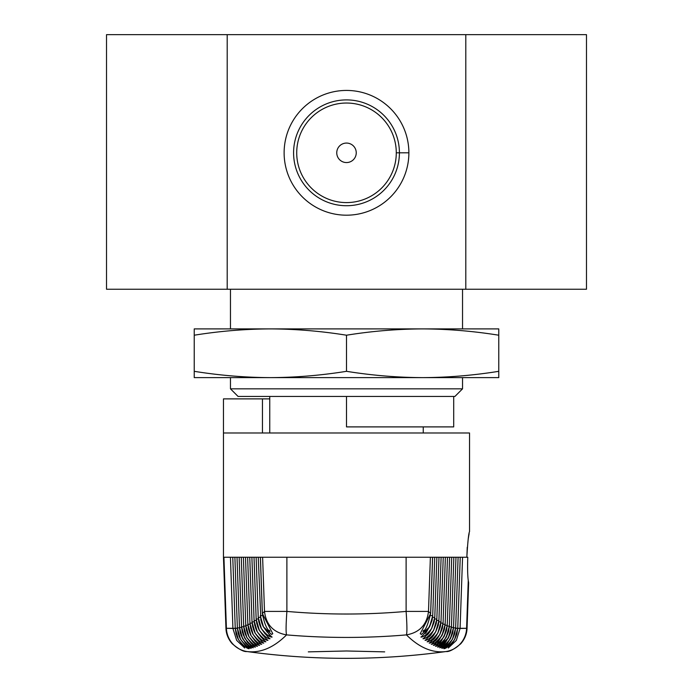 <?xml version="1.0" encoding="UTF-8"?>
<svg xmlns="http://www.w3.org/2000/svg" width="693" height="693" viewBox="0 0 693 693"><rect width="100%" height="100%" fill="white"/><g stroke="black" fill="none" stroke-linecap="round" stroke-linejoin="round"><path stroke-width="1.04" d="M237.37 628.179L235.239 628.239L237.37 628.179L235.239 628.239L236.14 634.104L238.418 639.596C242.992 645.4 246.552 648.449 249.082 648.726C247.696 648.224 244.846 645.062 240.532 639.241L238.219 633.636L237.352 627.901L240.532 639.241C245.114 645.053 248.674 648.076 251.204 648.31C249.801 647.773 246.942 644.585 242.645 638.764L240.298 633.038L239.457 627.425L242.645 638.764C247.236 644.577 250.797 647.574 253.309 647.764C251.897 647.184 249.047 643.979 244.75 638.158L242.368 632.311L241.562 626.827L243.693 626.767L241.562 626.827L244.75 638.158C249.35 643.97 252.91 646.941 255.414 647.097C253.993 646.474 251.143 643.251 246.847 637.421L244.438 631.462L243.659 626.1L245.798 626.039L243.659 626.1L246.847 637.421C251.438 643.217 254.998 646.171 257.519 646.3C256.107 645.642 253.248 642.402 248.943 636.555L246.5 630.483L245.755 625.242L247.895 625.181L245.755 625.242L248.943 636.555C253.543 642.35 257.103 645.287 259.615 645.365C258.194 644.672 255.336 641.406 251.039 635.568L248.562 629.383L247.843 624.254L245.513 557.241L467.766 557.241C467.437 567.879 467.602 575.632 468.26 580.5L468.607 582.614M423.769 630.249L422.981 631.392C425.372 630.795 427.936 624.835 430.674 613.522L432.579 557.241L406.115 557.241L406.115 611.417C366.372 614.899 326.628 614.899 286.885 611.417L286.885 557.241L430.388 557.241L428.499 611.417L406.115 611.417C366.372 614.899 326.628 614.899 286.885 611.417L264.501 611.417L262.612 557.241L406.115 557.241L406.115 611.417C407.051 624.74 407.163 632.562 406.436 634.892C419.551 632.553 426.905 624.731 428.499 611.417L406.115 611.417C407.051 624.74 407.163 632.562 406.436 634.892C419.551 632.553 426.905 624.731 428.499 611.417L406.115 611.417C366.372 614.899 326.628 614.899 286.885 611.417C285.949 624.722 285.837 632.544 286.564 634.892C273.778 647.565 260.715 653.135 247.358 651.585L247.358 651.585A24.359 24.272 -83.3 0 1 226.403 628.3L237.37 628.326L232.917 628.456L236.677 640.401L244.716 648.016L238.418 639.596L235.239 628.239L238.418 639.596C242.992 645.4 246.552 648.449 249.082 648.726C247.696 648.224 244.846 645.062 240.532 639.241C245.114 645.053 248.674 648.076 251.204 648.31C249.801 647.773 246.942 644.585 242.645 638.764C247.236 644.577 250.797 647.574 253.309 647.764C251.897 647.184 249.047 643.979 244.75 638.158C249.35 643.97 252.91 646.941 255.414 647.097C253.993 646.474 251.143 643.251 246.847 637.421C251.438 643.217 254.998 646.171 257.519 646.3C256.107 645.642 253.248 642.402 248.943 636.555C253.543 642.35 257.103 645.287 259.615 645.365C258.194 644.672 255.336 641.406 251.039 635.568C255.648 641.354 259.199 644.265 261.703 644.308C260.282 643.572 257.415 640.289 253.127 634.441C257.744 640.228 261.296 643.121 263.79 643.121C262.361 642.35 259.494 639.033 255.206 633.194C259.832 638.972 263.392 641.848 265.878 641.805C264.44 640.99 261.573 637.664 257.285 631.808C261.919 637.595 265.48 640.445 267.957 640.358C266.51 639.509 263.643 636.157 259.355 630.301C263.998 636.087 267.559 638.911 270.027 638.781C268.572 637.889 265.705 634.519 261.426 628.664C266.077 634.45 269.638 637.248 272.098 637.075C270.634 636.148 267.767 632.752 263.487 626.896L271.569 634.476L272.782 633.723L262.378 613.522L264.501 611.417C266.112 624.748 273.466 632.57 286.564 634.892C285.837 632.544 285.949 624.722 286.885 611.417L264.501 611.417C266.112 624.748 273.466 632.57 286.564 634.892C285.837 632.544 285.949 624.722 286.885 611.417L264.501 611.417C266.112 624.748 273.466 632.57 286.564 634.892C273.778 647.565 260.715 653.135 247.358 651.585A24.359 24.272 -83.3 0 1 226.403 628.3L225.944 628.256C226.135 633.956 228.231 639.119 232.216 643.736C238.886 649.35 243.806 651.948 246.977 651.541L247.358 651.585A24.359 24.272 -83.3 0 1 226.403 628.3L232.917 628.456L236.677 640.401L244.716 648.016L238.418 639.596C242.992 645.4 246.552 648.449 249.082 648.726C247.696 648.224 244.846 645.062 240.532 639.241C245.114 645.053 248.674 648.076 251.204 648.31C249.801 647.773 246.942 644.585 242.645 638.764C247.236 644.577 250.797 647.574 253.309 647.764C251.897 647.184 249.047 643.979 244.75 638.158C249.35 643.97 252.91 646.941 255.414 647.097C253.993 646.474 251.143 643.251 246.847 637.421C251.438 643.217 254.998 646.171 257.519 646.3C256.107 645.642 253.248 642.402 248.943 636.555C253.543 642.35 257.103 645.287 259.615 645.365C258.194 644.672 255.336 641.406 251.039 635.568L247.843 624.254L249.991 624.202L247.843 624.254L245.513 557.241L260.369 557.241L258.255 557.241L260.871 620.114L263.487 626.896L271.569 634.476L272.782 633.723L262.326 613.522L260.369 557.241M249.991 624.202L247.843 624.254L251.039 635.568C255.648 641.354 259.199 644.265 261.703 644.308C260.282 643.572 257.415 640.289 253.127 634.441L250.623 628.153L249.93 623.146L247.635 557.241L258.255 557.241M252.087 623.085L249.93 623.146L247.635 557.241L249.93 623.146L253.127 634.441L249.93 623.146L252.087 623.085L249.93 623.146M251.039 635.568C255.648 641.354 259.199 644.265 261.703 644.308C260.282 643.572 257.415 640.289 253.127 634.441C257.744 640.228 261.296 643.121 263.79 643.121C262.361 642.35 259.494 639.033 255.206 633.194L252.676 626.793L252.009 621.898L249.757 557.241M254.175 621.838L252.009 621.898L255.206 633.194L252.009 621.898L254.175 621.838L252.009 621.898M253.127 634.441C257.744 640.228 261.296 643.121 263.79 643.121C262.361 642.35 259.494 639.033 255.206 633.194C259.832 638.972 263.392 641.848 265.878 641.805C264.44 640.99 261.573 637.664 257.285 631.808L254.729 625.32L254.088 620.53L251.888 557.241M256.254 620.469L254.088 620.53L257.285 631.808L254.088 620.53L256.254 620.469L254.088 620.53M255.206 633.194C259.832 638.972 263.392 641.848 265.878 641.805C264.44 640.99 261.573 637.664 257.285 631.808C261.919 637.595 265.48 640.445 267.957 640.358C266.51 639.509 263.643 636.157 259.355 630.301L256.782 623.709L256.159 619.031L254.01 557.241M258.333 618.97L256.159 619.031L259.355 630.301L256.159 619.031L258.333 618.97L256.159 619.031M257.285 631.808C261.919 637.595 265.48 640.445 267.957 640.358C266.51 639.509 263.643 636.157 259.355 630.301C263.998 636.087 267.559 638.911 270.027 638.781C268.572 637.889 265.705 634.519 261.426 628.664L258.827 621.976L258.22 617.394L256.133 557.241M260.412 617.333L258.22 617.394L261.426 628.664L258.22 617.394L260.412 617.333L258.22 617.394M262.491 615.575L260.282 615.635L263.487 626.896L260.282 615.635L262.491 615.575L260.282 615.635M430.674 613.522L432.631 557.241L434.745 557.241L432.718 615.635L432.12 620.166L429.513 626.896C425.233 632.752 422.366 636.139 420.902 637.075C423.354 637.257 426.905 634.459 431.574 628.664L434.173 621.967L434.78 617.394L432.588 617.333L434.78 617.394L436.867 557.241L438.99 557.241L436.841 619.031L436.218 623.7L433.645 630.301C429.365 636.148 426.498 639.5 425.043 640.358C427.512 640.453 431.072 637.603 435.715 631.808L438.271 625.311L438.912 620.53L436.746 620.469L438.912 620.53L441.112 557.241L445.365 557.241L443.07 623.146L442.377 628.153L439.873 634.441C435.585 640.28 432.727 643.572 431.297 644.308C433.783 644.273 437.344 641.363 441.961 635.568L444.412 629.461L445.157 624.254L447.487 557.241L451.732 557.241L449.341 626.056L451.732 557.241L453.854 557.241L451.438 626.793L453.854 557.241L455.977 557.241L453.543 627.399L455.977 557.241L458.108 557.241L455.647 627.875L458.108 557.241L467.766 557.241C467.437 567.879 467.602 575.632 468.26 580.5L466.597 628.3A24.359 24.272 83.3 0 1 445.642 651.585L446.023 651.541C379.677 660.611 313.323 660.611 246.977 651.541M446.023 651.541C449.194 651.948 454.114 649.35 460.784 643.736C464.769 639.119 466.865 633.956 467.056 628.256L466.597 628.3A24.359 24.272 83.3 0 1 445.642 651.585L445.642 651.585C432.285 653.135 419.213 647.565 406.436 634.892C419.551 632.553 426.905 624.731 428.499 611.417L430.622 613.522L420.235 633.705L421.413 634.493L429.513 626.896L432.718 615.635L430.518 615.575L432.718 615.635L429.513 626.896L421.413 634.493L420.235 633.705L430.622 613.522L432.579 557.241L430.388 557.241L428.499 611.417L430.622 613.522L420.235 633.705L421.413 634.493L429.513 626.896M262.448 432.986L262.448 398.882L269.759 398.882L262.448 398.882L262.448 432.986L262.448 398.882L223.467 398.882L223.467 432.986L469.533 432.986L469.533 531.661C468.65 533.16 467.749 541.683 466.848 557.241L467.264 547.236M468.511 582.051L468.338 581.029M237.37 628.326L226.403 628.3L223.934 557.241L226.403 628.3L225.944 628.256L226.403 628.3L223.934 557.241L223.467 557.241L223.467 432.986L469.533 432.986L469.533 531.661C468.65 533.16 467.749 541.683 466.848 557.241L467.247 547.383L466.848 557.241C467.749 541.683 468.65 533.16 469.533 531.661L469.533 432.986L223.467 432.986L223.467 398.882L223.467 432.986M223.934 557.241L230.44 557.241L232.917 628.456L230.44 557.241L223.934 557.241L247.635 557.241M438.825 621.838L440.991 621.898L438.825 621.838L440.991 621.898L443.243 557.241L449.61 557.241L447.245 625.19L449.61 557.241L460.23 557.241L457.761 628.222L460.23 557.241L467.766 557.241C467.437 567.879 467.602 575.632 468.26 580.5L466.597 628.3L460.083 628.456L462.56 557.241M431.574 628.664L434.78 617.394L431.574 628.664C427.295 634.511 424.428 637.881 422.973 638.781C425.424 638.92 428.984 636.096 433.645 630.301L436.841 619.031L434.667 618.97L436.841 619.031L433.645 630.301M451.412 627.373L453.543 627.425L451.412 627.373L453.543 627.425L452.685 633.133L450.355 638.764C446.041 644.603 443.182 647.782 441.805 648.31C444.343 648.068 447.895 645.044 452.468 639.241L455.647 627.901L454.755 633.731L452.468 639.241C448.146 645.07 445.296 648.232 443.918 648.726C446.465 648.44 450.017 645.391 454.582 639.596L456.834 634.208L457.761 628.239L455.63 628.179L457.761 628.239L454.582 639.596L448.276 648.024L456.323 640.41L460.083 628.456L455.63 628.326L460.083 628.456L456.323 640.41L448.276 648.024L454.582 639.596L457.761 628.239L455.63 628.179M445.105 625.181L447.245 625.242L445.105 625.181L447.245 625.242L446.474 630.569L444.057 636.555C439.752 642.394 436.893 645.642 435.481 646.292C438.002 646.179 441.554 643.217 446.153 637.421L449.341 626.1L447.202 626.039L449.341 626.1L448.544 631.548L446.153 637.421C441.839 643.26 438.99 646.482 437.586 647.097C440.107 646.933 443.667 643.953 448.25 638.158L451.438 626.827L449.307 626.767L451.438 626.827L450.606 632.406C446.656 641.112 444.109 645.322 442.957 645.044L443.685 644.213M450.355 638.764L453.543 627.425L450.355 638.764C445.781 644.559 442.221 647.565 439.691 647.773C441.086 647.201 443.936 643.996 448.25 638.158L438.418 646.89L448.25 638.158L450.606 632.406M443.009 624.202L445.157 624.254L447.487 557.241L445.157 624.254L443.009 624.202L445.157 624.254L441.961 635.568C437.664 641.406 434.806 644.672 433.385 645.365C435.897 645.287 439.449 642.35 444.057 636.555L447.245 625.242L444.057 636.555M447.487 557.241L445.365 557.241L443.07 623.146L440.913 623.085L443.07 623.146L439.873 634.441C435.247 640.237 431.687 643.13 429.21 643.121C430.648 642.342 433.506 639.033 437.794 633.194L440.324 626.793C437.794 633.749 435.343 638.088 432.952 639.804L433.723 638.807M435.715 631.808L438.912 620.53L435.715 631.808C431.436 637.655 428.569 640.982 427.122 641.805C429.599 641.857 433.16 638.989 437.794 633.194L440.999 621.742L440.324 626.793M238.418 639.596L244.716 648.016L236.677 640.401L232.917 628.456L230.44 557.241L232.77 557.241L235.239 628.222L232.77 557.241L234.892 557.241L237.352 627.875L234.892 557.241L237.023 557.241L239.457 627.399L237.023 557.241L239.146 557.241L241.562 626.793L239.146 557.241L241.268 557.241L243.659 626.056L241.268 557.241L243.39 557.241L245.755 625.19L243.39 557.241L245.513 557.241L247.843 624.254M462.534 377.624L462.534 388.834L454.92 396.448L453.698 396.448L453.698 426.897L346.5 426.897L346.5 396.448M194.231 335.213L194.231 371.318C219.612 375.398 244.984 377.503 270.365 377.624C295.746 377.503 321.119 375.398 346.5 371.318L346.5 335.213C321.119 331.124 295.746 329.019 270.365 328.898C244.984 329.019 219.612 331.124 194.231 335.213L194.231 377.624L422.635 377.624C448.016 377.503 473.388 375.398 498.769 371.318L498.769 377.624L422.635 377.624C448.016 377.503 473.388 375.398 498.769 371.318L498.769 377.624L422.635 377.624C448.016 377.503 473.388 375.398 498.769 371.318L498.769 377.624L422.635 377.624C397.254 377.503 371.881 375.398 346.5 371.318L346.5 335.213C371.881 331.124 397.254 329.019 422.635 328.898L194.231 328.898L194.231 371.318C219.612 375.398 244.984 377.503 270.365 377.624C295.746 377.503 321.119 375.398 346.5 371.318L346.5 335.213C321.119 331.124 295.746 329.019 270.365 328.898C244.984 329.019 219.612 331.124 194.231 335.213L194.231 328.898L270.365 328.898C244.984 329.019 219.612 331.124 194.231 335.213L194.231 328.898L270.365 328.898C295.746 329.019 321.119 331.124 346.5 335.213C371.881 331.124 397.254 329.019 422.635 328.898L498.769 328.898L498.769 371.318L498.769 335.213C473.388 331.124 448.016 329.019 422.635 328.898L270.365 328.898L498.769 328.898L498.769 371.318M269.759 396.448L269.759 432.986M462.534 388.834L454.92 396.448L238.08 396.448L230.466 388.834L462.534 388.834L230.466 388.834L230.466 377.624L230.466 388.834L462.534 388.834L454.92 396.448L249.809 396.448L453.698 396.448M230.466 289.25L230.466 328.898M227.2 289.25L227.2 34.65L465.8 34.65L465.8 289.25L106.523 289.25L106.523 34.65L106.523 289.25L227.2 289.25L227.2 34.65L106.523 34.65L106.523 289.25L227.2 289.25L227.2 34.65L586.477 34.65L586.477 289.25L465.8 289.25L465.8 34.65L586.477 34.65L586.477 215.194M399.411 152.815A52.911 52.911 0 0 1 346.5 205.726A52.911 52.911 0 0 1 293.589 152.815A52.911 52.911 0 0 1 346.5 99.905A52.911 52.911 0 0 1 399.411 152.815A52.911 52.911 0 0 1 346.5 205.726A52.911 52.911 0 0 1 293.589 152.815A52.911 52.911 0 0 1 346.5 99.905A52.911 52.911 0 0 1 399.411 152.815L408.879 152.815A62.379 62.379 0 0 0 346.5 90.428A62.379 62.379 0 0 0 284.121 152.815A62.379 62.379 0 0 0 346.5 215.194A62.379 62.379 0 0 0 408.879 152.815A62.379 62.379 0 0 0 346.5 90.428A62.379 62.379 0 0 0 284.121 152.815A62.379 62.379 0 0 0 346.5 215.194A62.379 62.379 0 0 0 408.879 152.815A62.379 62.379 0 0 0 346.5 90.428A62.379 62.379 0 0 0 284.121 152.815A62.379 62.379 0 0 0 346.5 215.194A62.379 62.379 0 0 0 408.879 152.815L396.283 152.815A49.783 49.783 0 0 1 346.5 202.59A49.783 49.783 0 0 1 296.717 152.815A49.783 49.783 0 0 1 346.5 103.032A49.783 49.783 0 0 1 396.283 152.815A49.783 49.783 0 0 1 346.5 202.59A49.783 49.783 0 0 1 296.717 152.815A49.783 49.783 0 0 1 346.5 103.032A49.783 49.783 0 0 1 396.283 152.815A49.783 49.783 0 0 1 346.5 202.59A49.783 49.783 0 0 1 296.717 152.815A49.783 49.783 0 0 1 346.5 103.032A49.783 49.783 0 0 1 396.283 152.815L399.411 152.815A52.911 52.911 0 0 1 346.5 205.726A52.911 52.911 0 0 1 293.589 152.815A52.911 52.911 0 0 1 346.5 99.905A52.911 52.911 0 0 1 399.411 152.815M336.755 152.815A9.745 9.745 0 0 1 346.5 143.07A9.745 9.745 0 0 1 356.245 152.815A9.745 9.745 -84.6 0 1 346.5 162.56A9.745 9.745 -84.6 0 1 336.755 152.815A9.745 9.745 0 0 1 346.5 143.07A9.745 9.745 0 0 1 356.245 152.815A9.745 9.745 -84.6 0 1 346.5 162.56A9.745 9.745 -84.6 0 1 336.755 152.815A9.745 9.745 0 0 1 346.5 143.07A9.745 9.745 0 0 1 356.245 152.815A9.745 9.745 -84.6 0 1 346.5 162.56A9.745 9.745 -84.6 0 1 336.755 152.815M239.483 627.841L237.352 627.901L239.483 627.841L237.352 627.901L240.532 639.241M241.588 627.373L239.457 627.425L241.588 627.373L239.457 627.425L242.645 638.764M244.75 638.158L241.562 626.827L243.693 626.767M246.847 637.421L243.659 626.1L245.798 626.039M248.943 636.555L245.755 625.242L247.895 625.181M266.294 634.19L268.615 635.793L266.294 634.19M270.357 636.676L268.633 633.662L270.357 636.676M432.631 557.241L434.745 557.241L432.718 615.635L430.518 615.575M346.5 650.978L308.316 651.87L346.5 650.978L384.684 651.87L346.5 650.978M468.217 539.033L468.693 536.053L468.217 539.033M468.754 535.741L469.144 533.619L468.754 535.741M262.448 398.882L269.759 398.882M432.588 617.333L434.78 617.394L436.867 557.241L434.745 557.241L443.243 557.241L440.999 621.742L443.243 557.241M263.487 626.896L271.569 634.476L272.782 633.723L262.378 613.522L260.421 557.241L262.378 613.522L264.501 611.417L262.612 557.241L286.885 557.241L286.885 611.417L286.885 557.241M436.746 620.469L438.912 620.53L441.112 557.241L438.99 557.241L436.841 619.031L434.667 618.97M457.761 628.222L460.23 557.241M230.44 557.241L245.513 557.241M434.78 617.394L436.867 557.241M453.517 627.841L455.647 627.901L453.517 627.841L455.647 627.901L452.468 639.241C448.146 645.07 445.296 648.232 443.918 648.726C446.465 648.44 450.017 645.391 454.582 639.596L448.276 648.024L456.323 640.41L460.083 628.456L466.597 628.3A24.359 24.272 83.3 0 1 445.642 651.585C432.285 653.135 419.213 647.565 406.436 634.892C419.213 647.565 432.285 653.135 445.642 651.585M455.977 557.241L453.543 627.399M453.854 557.241L451.438 626.793M446.153 637.421L449.341 626.1L447.202 626.039M449.307 626.767L451.438 626.827L448.25 638.158M441.961 635.568L445.157 624.254M458.108 557.241L455.647 627.875M447.245 625.19L449.61 557.241M451.732 557.241L449.341 626.056M445.365 557.241L443.07 623.146L439.873 634.441M440.913 623.085L443.07 623.146M441.112 557.241L438.912 620.53M440.991 621.898L437.794 633.194M438.99 557.241L436.841 619.031M434.745 557.241L432.718 615.635M245.755 625.19L243.39 557.241M243.659 626.056L241.268 557.241M241.562 626.793L239.146 557.241M239.457 627.399L237.023 557.241M237.352 627.875L234.892 557.241M235.239 628.222L232.77 557.241M452.468 639.241C448.146 645.07 445.296 648.232 443.918 648.726C446.465 648.44 450.017 645.391 454.582 639.596M247.358 651.585L247.358 651.585C260.715 653.135 273.778 647.565 286.564 634.892C326.498 638.279 366.458 638.279 406.436 634.892C366.458 638.279 326.498 638.279 286.564 634.892C326.498 638.279 366.458 638.279 406.436 634.892C407.163 632.562 407.051 624.74 406.115 611.417L406.115 557.241M259.355 630.301C263.998 636.087 267.559 638.911 270.027 638.781C268.572 637.889 265.705 634.519 261.426 628.664M443.953 426.897L346.5 426.897L443.953 426.897M346.5 371.318C371.881 375.398 397.254 377.503 422.635 377.624C397.254 377.503 371.881 375.398 346.5 371.318C321.119 375.398 295.746 377.503 270.365 377.624L422.635 377.624L194.231 377.624L194.231 371.318C219.612 375.398 244.984 377.503 270.365 377.624L194.231 377.624L194.231 371.318M498.769 335.213C473.388 331.124 448.016 329.019 422.635 328.898L498.769 328.898L498.769 335.213C473.388 331.124 448.016 329.019 422.635 328.898C397.254 329.019 371.881 331.124 346.5 335.213M230.466 377.624L230.466 388.834M227.2 34.65L586.477 34.65L586.477 90.428M465.8 289.25L465.8 34.65M260.421 557.241L262.378 613.522L264.501 611.417L262.612 557.241M430.388 557.241L428.499 611.417L430.622 613.522L432.579 557.241M455.63 628.326L466.597 628.3L468.26 580.5M245.348 645.504L240.41 639.119L238.912 635.802M247.332 644.923L245.461 642.991L240.991 635.238M249.315 644.213L247.384 642.177L243.07 634.554M251.308 643.381L246.873 637.586L245.131 633.731M253.3 642.428L248.839 636.486L247.202 632.787M255.293 641.346L250.805 635.264L249.263 631.713M257.285 640.133L252.936 634.234L251.316 630.509M259.277 638.799L255.059 633.073L253.369 629.175M261.27 637.343L256.895 631.228L255.422 627.711M263.262 635.758L259.035 629.859L257.467 626.125M265.254 634.043L261.183 628.378L259.511 624.41M267.238 632.207L263.175 626.489L261.547 622.557M269.231 630.249L270.019 631.392C267.056 630.024 264.492 624.072 262.326 613.522M432.12 620.166C427.988 629.85 425.606 634.242 424.965 633.333L425.771 632.181M225.944 628.256L223.467 557.241M436.209 623.7C433.619 630.873 431.202 635.247 428.958 636.824L429.738 635.758M243.364 645.963L238.331 639.518L236.824 636.209M467.056 628.256L468.641 582.822M434.164 621.967C431.609 629.149 429.21 633.541 426.957 635.143L427.763 634.026M454.755 633.731C452.269 640.115 449.67 644.282 446.976 646.248L447.652 645.504M456.826 634.208C454.565 640.185 451.949 644.334 448.977 646.664L449.653 645.945M452.676 633.133C448.752 641.735 446.179 645.937 444.958 645.711L445.668 644.923M448.544 631.548C444.499 640.479 441.969 644.715 440.956 644.247L441.692 643.381M446.474 630.569C442.481 639.518 439.968 643.771 438.955 643.329L439.709 642.411M442.368 628.153C439.838 635.074 437.37 639.388 434.953 641.112L435.715 640.133M444.412 629.461C440.358 638.548 437.881 642.818 436.971 642.264L437.716 641.328M438.262 625.311C435.724 632.337 433.29 636.694 430.951 638.383L431.73 637.343M423.241 426.897L423.241 432.986M462.534 289.25L462.534 328.898"/></g></svg>
